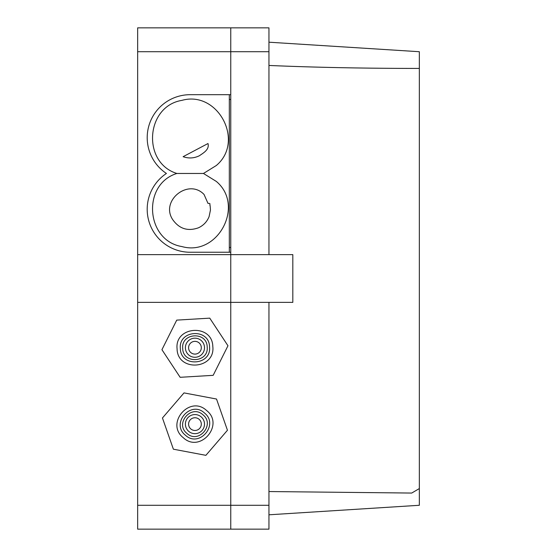 <?xml version="1.0" encoding="UTF-8"?>
<svg xmlns="http://www.w3.org/2000/svg" width="557" height="557" viewBox="0 0 557 557"><rect width="100%" height="100%" fill="white"/><g stroke="black" fill="none" stroke-linecap="round" stroke-linejoin="round"><path stroke-width="0.84" d="M137.656 505.276L268.954 505.276L268.954 529.15L230.758 529.15L230.758 302.374L292.822 302.374L292.822 254.626L230.758 254.626L230.758 27.85L230.758 94.69L190.174 94.69A42.966 42.966 0 0 0 166.425 173.464A42.966 42.966 0 0 0 190.174 252.244L230.758 252.244L230.758 302.374L137.656 302.374L137.656 529.15L230.758 529.15L230.758 254.626L137.656 254.626L137.656 302.374M230.758 99.466L229.324 99.466M229.324 247.468L230.758 247.468M268.954 254.626L268.954 27.85L137.656 27.85L137.656 254.626M209.752 318.144L227.966 345.758L213.171 375.334L180.148 377.305L161.934 349.699L176.729 320.122L209.752 318.144M177.077 348.793C174.599 325.915 212.335 323.485 212.809 346.489C215.51 369.57 177.363 372.027 177.077 348.793M185.418 348.299A9.546 9.546 0 0 1 199.225 339.185A9.546 9.546 0 0 1 200.207 355.7A9.546 9.546 0 0 1 185.418 348.299M188.593 348.104A6.364 6.364 0 0 1 197.798 342.033A6.364 6.364 0 0 1 198.459 353.041A6.364 6.364 0 0 1 188.593 348.104M419.344 500.506L419.344 51.717L268.954 42.2M268.954 514.8L419.344 505.283L419.344 488.566L411.7 493.056L268.954 491.546M419.344 68.434C364.438 68.407 314.308 67.411 268.954 65.454M268.954 505.276L268.954 302.374M204.05 194.463C188.329 177.975 159.963 200.903 172.788 219.73C179.312 228.864 187.869 231.552 198.445 227.799C203.465 225.474 207.009 221.749 209.091 216.624L210.455 210.01L210.114 205.505C209.07 204.92 211.542 203.166 207.991 203.396L204.05 194.463M203.465 173.464L216.283 181.401C245.101 205.422 217.94 256.805 181.874 246.556C145.662 240.645 141.798 184.242 176.882 173.464L203.465 173.464L216.283 165.533C245.101 141.513 217.94 90.13 181.874 100.378C145.662 106.283 141.798 162.693 176.882 173.464M183.114 156.684L207.991 143.532C209.641 149.645 203.221 153.05 199.399 155.73C194.108 158.32 188.677 158.641 183.114 156.684M229.324 252.244L229.324 94.69M184.012 392.901L216.52 399.035L227.451 430.255L205.888 455.334L173.38 449.193L162.449 417.98L184.012 392.901M183.274 437.691C165.123 423.543 189.645 394.76 206.494 410.432C224.944 424.552 200.151 453.656 183.274 437.691M188.726 431.355A9.546 9.546 0 0 1 191.796 415.104A9.546 9.546 0 0 1 204.335 425.889A9.546 9.546 0 0 1 188.726 431.355M190.8 428.939A6.364 6.364 0 0 1 192.847 418.105A6.364 6.364 0 0 1 201.202 425.297A6.364 6.364 0 0 1 190.8 428.939M268.954 51.724L137.656 51.724M180.35 348.598C178.317 329.814 209.328 327.962 209.55 346.858C211.583 365.636 180.572 367.488 180.35 348.598M182.703 348.459C181.004 332.703 207.009 331.157 207.197 346.997C208.896 362.746 182.891 364.299 182.703 348.459M185.411 435.205C170.512 423.592 190.773 400.037 204.489 413.022C219.388 424.643 199.127 448.197 185.411 435.205M186.95 433.416C174.459 423.675 191.448 403.922 202.95 414.812C215.441 424.559 198.452 444.312 186.95 433.416"/></g></svg>
